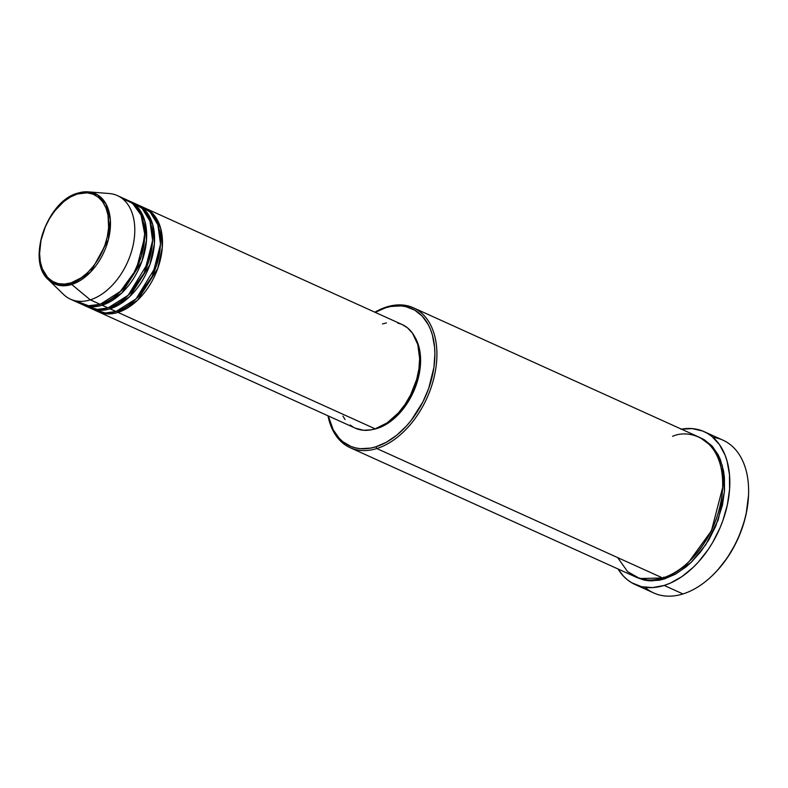 <?xml version="1.0" encoding="UTF-8"?>
<svg xmlns="http://www.w3.org/2000/svg" width="788" height="788" viewBox="0 0 788 788"><rect width="100%" height="100%" fill="white"/><g stroke="black" fill="none" stroke-linecap="round" stroke-linejoin="round"><path stroke-width="1.18" d="M75.697 300.868L88.522 305.754L100.174 304.326A56.864 36.701 -65.6 0 0 142.195 253.145A56.864 36.701 -65.6 0 0 127.301 200.083L117.402 195.601A56.864 36.701 114.4 0 1 132.305 248.663A56.864 36.701 114.4 0 1 90.285 299.854L71.708 284.458A1.418 0.946 -107.3 0 1 71.068 282.862C60.863 287.787 37.893 281.927 39.725 249.195C42.493 216.168 67.325 195.385 77.273 194.025C87.478 189.1 110.448 194.961 108.616 227.693C105.848 260.71 81.016 281.503 71.068 282.862A1.418 0.946 72.7 0 0 71.708 284.458L90.482 272.165L108.37 239.65L110.34 219.822L106.025 203.993L97.663 194.902L88.207 191.848L78.101 193.09A1.418 0.946 72.7 0 0 77.273 194.025L87.143 192.814L93.142 194.203L98.421 197.286L102.765 201.955L106.016 208.022L108.035 215.262L108.616 227.693L107.345 236.567L104.804 245.511L98.825 258.306L93.624 265.96L87.665 272.549L81.194 277.829L71.068 282.862L64.399 284.104L58.115 283.591L52.451 281.346L47.615 277.455L42.325 268.866L40.306 261.626L39.587 253.5L40.996 240.32L45.251 226.983L49.516 218.581L54.717 210.928L63.858 201.521L70.496 196.98L77.273 194.025A1.418 0.946 -107.3 0 1 78.101 193.09A49.526 31.963 114.4 0 1 88.207 191.848A49.526 31.963 114.4 0 1 109.483 234.519A49.526 31.963 114.4 0 1 71.708 284.458L90.285 299.854A56.864 36.701 -65.6 0 0 133.655 242.507A56.864 36.701 -65.6 0 0 109.227 193.523L88.207 191.848L77.845 193.119C46.965 200.792 26.191 261.005 48.413 279.73A49.526 31.963 114.4 0 1 42.995 232.647A49.526 31.963 114.4 0 1 77.608 193.247M402.225 324.577L407.435 327.788L412.567 333.304L417.788 344.592L419.64 358.619L418.921 368.892L416.655 379.471L410.587 394.975L404.973 404.5L398.354 412.951L387.095 422.9L375.137 428.839L117.973 312.393A1.418 0.946 72.7 0 0 117.52 310.984A1.418 0.946 -107.3 0 1 117.973 312.393L375.137 428.839A56.864 36.701 -65.6 0 0 417.157 377.659A56.864 36.701 -65.6 0 0 402.254 324.597L145.1 208.14A56.864 36.701 114.4 0 1 159.994 261.202A56.864 36.701 114.4 0 1 117.973 312.393A56.864 36.701 114.4 0 1 98.185 311.743A56.864 36.701 114.4 0 1 97.21 311.27M93.339 309.3L105.257 312.984L116.003 311.496A56.864 36.701 -65.6 0 0 158.014 260.306A56.864 36.701 -65.6 0 0 143.121 207.244L137.191 204.565A56.864 36.701 114.4 0 1 152.084 257.627A56.864 36.701 114.4 0 1 110.064 308.807L116.003 311.496L110.064 308.807A56.864 36.701 114.4 0 1 90.275 308.157A56.864 36.701 114.4 0 1 89.3 307.684M109.611 307.399A1.418 0.946 -107.3 0 1 110.064 308.807A1.418 0.946 72.7 0 0 109.611 307.399M85.419 305.714L97.348 309.398L108.084 307.911A56.864 36.701 -65.6 0 0 150.104 256.73A56.864 36.701 -65.6 0 0 135.211 203.668L129.271 200.979A56.864 36.701 114.4 0 1 144.174 254.041A56.864 36.701 114.4 0 1 102.154 305.222L108.084 307.911L102.154 305.222A56.864 36.701 114.4 0 1 82.366 304.572A56.864 36.701 114.4 0 1 81.381 304.099M101.258 303.469A1.418 0.946 -107.3 0 1 102.154 305.222A1.418 0.946 72.7 0 0 101.258 303.469M64.971 284.064L65.473 285.699M617.654 557.599L627.632 571.664L639.767 578.54L662.659 577.978L376.812 448.539L375.915 446.786A75.343 48.629 114.4 0 1 328.261 415.926L333.265 429.884L339.234 438.325L342.829 441.684L351.084 446.51L355.664 447.929L360.48 448.677L370.656 448.096L375.915 446.786L386.524 442.166L396.916 435.055L406.677 425.727L411.208 420.339L422.89 401.91L428.711 388.336L433.942 367.356L434.887 353.733L434.582 347.232L432.435 335.146L430.603 329.689L428.288 324.686L422.329 316.254L414.764 310.157L405.889 306.64L401.072 305.902L390.897 306.473L385.637 307.793L386.721 306.926A76.761 49.545 -65.6 0 0 374.901 312.206A76.761 49.545 114.4 0 1 386.721 306.926L385.637 307.793A75.343 48.629 114.4 0 1 434.671 360.461A75.343 48.629 114.4 0 1 375.915 446.786L376.812 448.539A76.761 49.545 -65.6 0 0 436.68 360.599A76.761 49.545 -65.6 0 0 386.721 306.926A76.761 49.545 114.4 0 1 413.434 307.812A76.761 49.545 114.4 0 1 433.548 379.442A76.761 49.545 114.4 0 1 376.812 448.539L662.659 577.978A76.761 49.545 -65.6 0 0 719.385 508.881A76.761 49.545 -65.6 0 0 699.271 437.241L413.434 307.812M712.943 437.32A83.873 54.136 114.4 0 1 748.551 494.598A83.873 54.136 114.4 0 1 711.554 576.294A83.873 54.136 114.4 0 1 682.969 593.945A83.873 54.136 -65.6 0 0 744.946 518.445A83.873 54.136 -65.6 0 0 722.97 440.177L704.186 431.666A83.873 54.136 114.4 0 1 726.152 509.935A83.873 54.136 114.4 0 1 664.176 585.435L682.969 593.945L664.176 585.435A83.873 54.136 114.4 0 1 634.99 584.469A83.873 54.136 114.4 0 1 618.048 568.995L623.338 576.018L627.346 579.751L631.759 582.795L641.629 586.705L652.572 587.602L664.176 585.435L670.086 583.219L681.827 576.668L693.095 567.468L698.414 561.992L708.185 549.531L712.529 542.676L719.946 528.019L722.941 520.375L727.373 504.793L729.58 489.338L729.481 474.612L727.088 461.157L725.049 455.08L719.395 444.511L711.83 436.385L707.417 433.341L702.64 431.016L692.179 428.603L680.852 429.243M748.521 495.327L746.177 513.806L744.266 521.489L738.878 536.638L735.45 543.976L727.314 557.786L717.71 570.029L712.135 575.752A82.445 53.22 -65.6 0 0 748.521 495.416L748.551 494.598M663.732 577.111A1.418 0.946 -107.3 0 1 664.639 578.875L651.538 580.923L636.94 577.525L643.993 580.047L648.908 580.805L659.28 580.214L664.639 578.875A1.418 0.946 72.7 0 0 663.732 577.111M110.064 308.807L129.616 296.682L149.838 264.896L154.399 243.768L152.714 224.56L145.78 211.066L136.186 204.141A56.864 36.701 114.4 0 1 137.191 204.565M117.973 312.393L137.526 300.267L157.748 268.472L162.308 247.353L160.634 228.146L153.69 214.641L144.106 207.717A56.864 36.701 114.4 0 1 145.1 208.14M377.206 428.426A55.436 35.785 -65.6 0 0 414.616 389.173A55.436 35.785 -65.6 0 0 414.724 336.821L418.783 346.277L420.595 359.958L418.98 375.127L414.064 390.474L406.293 404.697L396.325 416.556L385.007 425.027L377.206 428.426L372.754 429.49A55.436 35.785 -65.6 0 0 377.206 428.426L377.206 428.426M681.384 429.145A83.873 54.136 114.4 0 1 704.186 431.666M48.413 279.73L60.528 285.591L71.708 284.458A49.526 31.963 114.4 0 1 48.413 279.73L63.532 294.426A56.864 36.701 -65.6 0 0 90.285 299.854L100.174 304.326L90.285 299.854A56.864 36.701 114.4 0 1 70.496 299.194L80.386 303.675A56.864 36.701 -65.6 0 0 100.174 304.326L120.889 291.067L132.374 276.312L141.377 256.07L144.677 233.878L141.101 215.124L132.532 203.324L122.091 198.409M102.154 305.222L121.707 293.097L141.929 261.311L146.489 240.182L144.805 220.985L137.861 207.48L128.277 200.556A56.864 36.701 114.4 0 1 129.271 200.979M82.366 304.572L88.295 307.261A56.864 36.701 -65.6 0 0 108.084 307.911L128.208 295.244L148.587 261.882L152.557 240.202L149.956 221.162L142.195 208.456L132.148 202.526M634.99 584.469L653.784 592.98A83.873 54.136 -65.6 0 0 682.969 593.945A83.873 54.136 114.4 0 1 645.017 587.326M699.833 437.547L704.206 439.674L711.919 445.88L717.996 454.479L720.35 459.571L723.571 471.116L724.408 477.439L724.497 490.924L722.478 505.069L715.681 526.335L708.895 539.741L700.591 551.925L691.106 562.435L686.023 566.927L675.444 574.166L664.639 578.875L690.928 562.602L705.752 544.764L718.203 519.952L724.448 491.525L722.34 465.59L713.11 447.229L700.256 437.714M350.099 447.663A76.761 49.545 114.4 0 1 327.995 415.798A76.761 49.545 -65.6 0 0 376.812 448.539A76.761 49.545 114.4 0 1 350.099 447.663L635.946 577.102A76.761 49.545 -65.6 0 0 662.659 577.978C678.517 575.811 718.104 542.676 722.517 490.037C725.433 437.862 688.82 428.505 672.558 436.365M375.177 312.334A75.343 48.629 114.4 0 1 385.637 307.793L375.029 312.412M382.466 323.937L386.435 322.952M397.753 323.08L401.21 324.154M98.185 311.743L355.349 428.189A56.864 36.701 -65.6 0 0 375.137 428.839L371.168 429.834L363.485 430.268L355.309 428.17M353.152 427.057L350.158 424.988M345.036 419.482L342.947 416.084M90.275 308.157L96.215 310.846A56.864 36.701 -65.6 0 0 116.003 311.496L136.117 298.819L156.497 265.467L160.476 243.778L157.866 224.747L150.104 212.041L140.067 206.111M722.665 487.467L711.426 530.807L689.116 561.548L711.426 530.807L722.665 487.467M144.618 237.395L136.334 269.407L119.855 292.082L136.334 269.407L144.618 237.395M152.527 240.98L144.253 272.993L127.764 295.667L144.253 272.993L152.527 240.98M160.447 244.556L152.163 276.568L135.674 299.253L152.163 276.568L160.447 244.556M98.313 310.226L97.791 309.999M90.403 306.64L89.871 306.414M711.554 576.294L712.145 575.732M135.615 205.412L134.246 204.841"/></g></svg>
